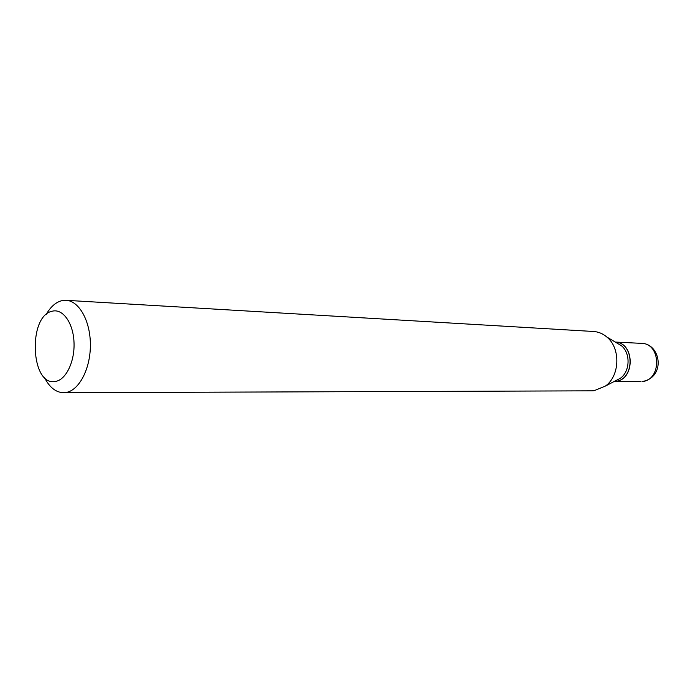 <?xml version="1.0" encoding="UTF-8"?>
<svg xmlns="http://www.w3.org/2000/svg" width="693" height="693" viewBox="0 0 693 693"><rect width="100%" height="100%" fill="white"/><g stroke="black" fill="none" stroke-linecap="round" stroke-linejoin="round"><path stroke-width="1.04" d="M615.358 381.375C635.152 380.292 635.1 342.68 615.323 342.082C635.031 342.87 634.944 380.301 615.228 381.375M615.479 380.803L620.486 378.196C630.162 371.292 630.665 353.109 621.387 345.686L616.536 342.801M55.501 381.419C66.078 379.851 74.948 361.382 74.004 342.186C73.215 322.973 62.907 308.515 52.434 311.166C27.599 315.419 30.57 386.98 55.501 381.419M44.387 377.356C49.385 387.309 55.769 392.429 63.522 392.714L65.757 392.541C78.915 390.713 90.393 369.152 90.385 345.192C90.532 321.223 79.201 300.857 66.086 300.312L61.694 300.71C55.648 302.304 50.459 306.938 46.128 314.587M63.522 392.714L591.952 390.826L594.083 390.705L605.509 386.01C619.984 375.693 620.746 348.146 606.869 337.049C602.884 333.662 598.457 331.808 593.598 331.488L66.086 300.312M642.021 381.548C661.876 380.457 661.287 343.243 641.449 343.356C660.637 343.399 666.337 377.278 642.246 381.54L642.021 381.548M641.449 343.356L615.306 342.065M640.384 381.635L614.215 381.462M621.387 345.686L606.869 337.049M620.486 378.196L605.509 386.01"/></g></svg>
